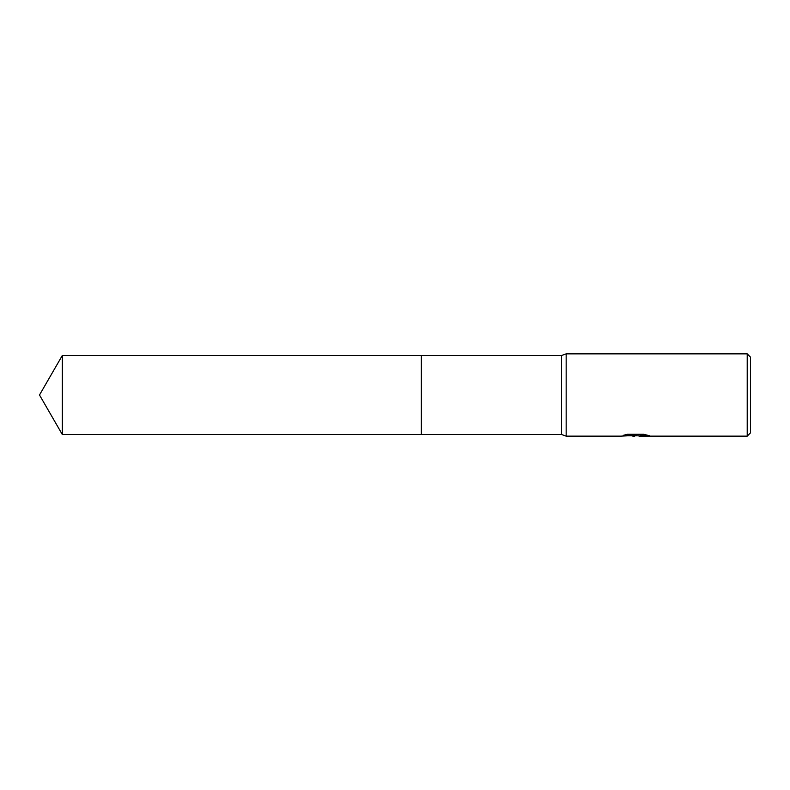 <?xml version="1.0" encoding="UTF-8"?>
<svg xmlns="http://www.w3.org/2000/svg" width="790" height="790" viewBox="0 0 790 790"><rect width="100%" height="100%" fill="white"/><g stroke="black" fill="none" stroke-linecap="round" stroke-linejoin="round"><path stroke-width="1.19" d="M624.406 435.023L636.394 435.359L620.743 436.149L566.163 436.149L561.562 434.5L421.337 434.5L421.337 355.5L561.562 355.5L566.163 353.851L747.212 353.851L750.5 357.149L750.5 432.851L747.212 436.149L639.1 436.149L640.878 435.359L646.961 435.053M421.337 434.5L421.337 355.5L421.337 434.5L62.301 434.5L62.301 355.5L421.337 355.5M561.562 434.5L561.562 355.5M566.163 436.149L566.163 353.851M636.868 435.813L630.232 435.813M634.745 436.149L632.8 436.149M747.212 436.149L747.212 353.851M636.394 435.359L623.231 435.359L627.517 434.283L643.751 434.283L648.462 435.488M649.183 435.567C643.603 435.32 640.186 435.507 638.942 436.12L649.183 435.952M628.346 435.813L638.942 435.813M62.301 355.5L39.5 395L62.301 434.5"/></g></svg>

